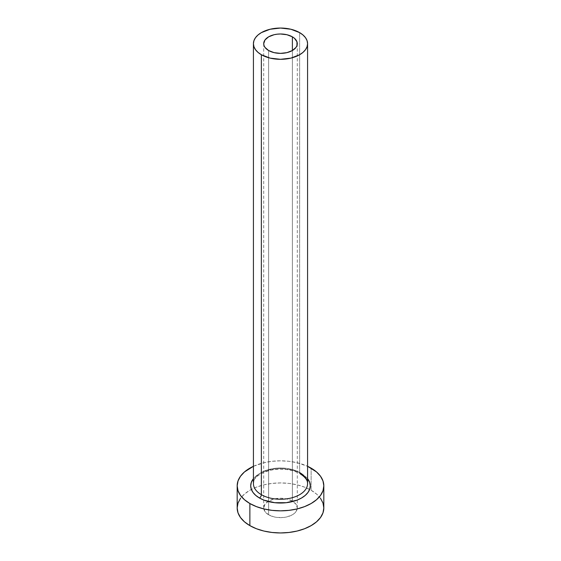 <?xml version="1.0" encoding="UTF-8"?>
<svg xmlns="http://www.w3.org/2000/svg" width="561" height="561" viewBox="0 0 561 561"><rect width="100%" height="100%" fill="white"/><g stroke="black" fill="none" stroke-linecap="round" stroke-linejoin="round"><path stroke-width="0.42" stroke-dasharray="2.81 2.1" d="M268.628 514.795L268.628 50.532L268.628 514.795L264.988 511.646L263.712 507.936A16.788 9.691 0 0 0 268.628 514.795A16.788 9.691 0 0 0 286.923 516.891A16.788 9.691 0 0 0 297.288 507.936L296.012 511.646L294.455 513.322L292.372 514.795L286.923 516.891L283.775 517.445L277.225 517.445L274.077 516.891L268.628 514.795M292.372 501.085A16.788 9.691 0 0 0 274.077 498.981A16.788 9.691 0 0 0 263.712 507.936L264.988 504.227L268.628 501.085L274.077 498.981L280.5 498.245L286.923 498.981L292.372 501.085L296.012 504.227L297.288 507.936A16.788 9.691 0 0 0 292.372 501.085L292.372 50.532L292.372 501.085M301.559 473.673L297.05 471.535L291.895 469.943L280.5 468.638L274.687 468.968L263.95 471.535L259.441 473.673L255.739 476.275L253.425 478.666A29.782 17.195 180 0 1 301.559 473.673L305.261 476.275L307.575 478.666M307.575 483.617A27.075 15.631 0 0 0 299.644 472.565A27.075 15.631 0 0 0 271.847 468.807A27.075 15.631 0 0 0 253.67 481.52M299.644 472.565L299.644 32.629L299.644 472.565A27.075 15.631 0 0 0 270.136 469.178A27.075 15.631 0 0 0 253.425 483.617C252.99 478.351 258.551 473.905 270.107 470.279C281.503 468.042 291.538 469.213 300.205 473.807M323.823 507.936A43.323 25.014 0 0 0 311.131 490.251L311.131 468.147L311.131 490.251A43.323 25.014 0 0 0 309.623 489.423A43.323 25.014 0 0 0 251.377 489.423A43.323 25.014 0 0 0 237.177 507.936M253.425 466.303A43.323 25.014 180 0 1 307.575 466.303L297.078 462.727L288.95 461.303L280.5 460.819L272.05 461.303L263.922 462.727L253.425 466.303M320.52 498.364L316.523 494.045L311.131 490.251L304.567 487.144L297.078 484.83L288.95 483.407L280.5 482.93L272.05 483.407L263.922 484.83L256.433 487.144L249.869 490.251L244.477 494.045L240.48 498.364M263.712 43.681L263.712 507.936M297.288 43.681L297.288 507.936"/><path stroke-width="0.84" d="M268.628 50.532A16.788 9.691 180 0 1 263.712 43.681A16.788 9.691 180 0 1 274.077 34.726A16.788 9.691 180 0 1 292.372 36.83L292.372 50.532L286.923 52.636L280.5 53.372L274.077 52.636L268.628 50.532L264.988 47.39L264.035 45.574L263.712 43.681L264.988 39.971L268.628 36.83L274.077 34.726L277.225 34.179L280.5 33.99L286.923 34.726L292.372 36.83L294.455 38.295L296.965 41.795L296.965 45.574L296.012 47.39L292.372 50.532L292.372 36.83A16.788 9.691 180 0 1 297.288 43.681A16.788 9.691 180 0 1 286.923 52.636A16.788 9.691 180 0 1 268.628 50.532M253.67 481.52A27.075 15.631 0 0 0 261.356 494.676A2.707 1.564 -60 0 1 259.441 497.993A29.782 17.195 180 0 1 253.425 478.666L251.286 482.474L250.718 485.833L251.286 489.185L252.983 492.411L255.739 495.384L259.441 497.993A2.707 1.564 120 0 0 261.356 494.676A27.075 15.631 0 0 0 290.864 498.063A27.075 15.631 0 0 0 307.575 483.617L307.575 43.681A27.075 15.631 180 0 1 290.864 58.127A27.075 15.631 180 0 1 261.356 54.733L261.356 494.676L261.356 54.733A27.075 15.631 180 0 1 253.425 43.681A27.075 15.631 180 0 1 270.136 29.242A27.075 15.631 180 0 1 299.644 32.629A27.075 15.631 180 0 1 307.575 43.681L307.056 40.63L305.514 37.699L303.01 34.999L299.644 32.629L290.864 29.242L280.5 28.05L270.136 29.242L261.356 32.629L257.99 34.999L255.486 37.699L253.944 40.63L253.425 43.681L253.944 46.731L255.486 49.663L257.99 52.369L261.356 54.733L270.136 58.127L280.5 59.312L290.864 58.127L299.644 54.733L303.01 52.369L305.514 49.663L307.056 46.731L307.575 43.681M240.48 498.364L238.011 503.056L237.177 507.936A43.323 25.014 0 0 0 249.869 525.622L249.869 503.519L256.433 506.625L263.922 508.939L272.05 510.363L280.5 510.84L288.95 510.363L297.078 508.939L304.567 506.625L311.131 503.519L316.523 499.725L320.52 495.405L322.989 490.714L323.823 485.833L322.989 480.952L320.52 476.261L316.523 471.934L307.575 466.303A43.323 25.014 180 0 1 311.131 468.147A43.323 25.014 180 0 1 323.823 485.833A43.323 25.014 180 0 1 297.078 508.939A43.323 25.014 180 0 1 249.869 503.519L249.869 525.622A43.323 25.014 0 0 0 297.078 531.05A43.323 25.014 0 0 0 323.823 507.936L322.989 503.056L320.52 498.364M249.869 503.519A43.323 25.014 180 0 1 237.177 485.833A43.323 25.014 180 0 1 253.425 466.303L244.477 471.934L240.48 476.261L238.011 480.952L237.177 485.833L238.011 490.714L240.48 495.405L244.477 499.725L249.869 503.519M307.575 478.666L309.714 482.474L310.282 485.833L309.714 489.185L308.017 492.411L305.261 495.384L301.559 497.993L297.05 500.132L286.313 502.698L274.687 502.698L263.95 500.132L259.441 497.993A29.782 17.195 180 0 0 297.505 499.949A29.782 17.195 180 0 0 307.575 478.666M237.177 485.833L237.177 507.936L238.011 512.817L240.48 517.508L244.477 521.835L249.869 525.622L256.433 528.735L263.922 531.05L272.05 532.466L280.5 532.95L288.95 532.466L297.078 531.05L304.567 528.735L311.131 525.622L316.523 521.835L320.52 517.508L322.989 512.817L323.823 507.936L323.823 485.833M253.425 43.681L253.425 483.617A27.075 15.631 0 0 0 261.356 494.676A27.075 15.631 0 0 0 289.153 498.434A27.075 15.631 0 0 0 307.33 485.721A27.075 15.631 0 0 0 299.644 472.565M307.575 483.617C307.582 482.523 307.849 478.736 300.205 473.807"/></g></svg>
